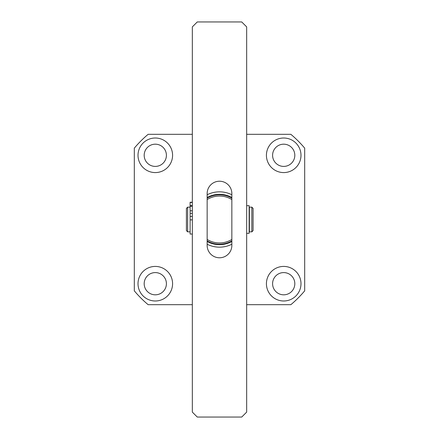 <?xml version="1.0" encoding="UTF-8"?>
<svg xmlns="http://www.w3.org/2000/svg" width="439" height="439" viewBox="0 0 439 439"><rect width="100%" height="100%" fill="white"/><g stroke="black" fill="none" stroke-linecap="round" stroke-linejoin="round"><path stroke-width="0.66" d="M155.296 138.011A17.286 17.286 0 0 0 138.011 155.296A17.286 17.286 0 0 0 155.296 172.582A17.286 17.286 0 0 0 172.582 155.296A17.286 17.286 0 0 0 155.296 138.011M155.296 144.184A11.112 11.112 0 0 0 144.184 155.296A11.112 11.112 0 0 0 155.296 166.408A11.112 11.112 0 0 0 166.408 155.296A11.112 11.112 0 0 0 155.296 144.184M283.704 138.011A17.286 17.286 0 0 0 266.418 155.296A17.286 17.286 0 0 0 283.704 172.582A17.286 17.286 0 0 0 300.989 155.296A17.286 17.286 0 0 0 283.704 138.011M283.704 144.184A11.112 11.112 0 0 0 272.592 155.296A11.112 11.112 0 0 0 283.704 166.408A11.112 11.112 0 0 0 294.816 155.296A11.112 11.112 0 0 0 283.704 144.184M283.704 266.418A17.286 17.286 0 0 0 266.418 283.704A17.286 17.286 0 0 0 283.704 300.989A17.286 17.286 0 0 0 300.989 283.704A17.286 17.286 0 0 0 283.704 266.418M283.704 272.592A11.112 11.112 0 0 0 272.592 283.704A11.112 11.112 0 0 0 283.704 294.816A11.112 11.112 0 0 0 294.816 283.704A11.112 11.112 0 0 0 283.704 272.592M155.296 266.418A17.286 17.286 0 0 0 138.011 283.704A17.286 17.286 0 0 0 155.296 300.989A17.286 17.286 0 0 0 172.582 283.704A17.286 17.286 0 0 0 155.296 266.418M155.296 272.592A11.112 11.112 0 0 0 144.184 283.704A11.112 11.112 0 0 0 155.296 294.816A11.112 11.112 0 0 0 166.408 283.704A11.112 11.112 0 0 0 155.296 272.592M246.663 304.693L290.843 304.693A111.122 111.122 0 0 0 304.693 290.843L304.693 148.157A111.122 111.122 0 0 0 290.843 134.307L246.663 134.307M192.337 134.307L148.157 134.307A111.122 111.122 0 0 0 134.307 148.157L134.307 290.843A111.122 111.122 0 0 0 148.157 304.693L192.337 304.693M186.41 230.612L186.41 208.388L187.645 207.153L187.645 231.847L186.41 230.612M251.849 207.153L253.083 208.388L253.083 230.612L251.849 231.847L251.849 207.153L249.379 207.153L249.379 231.847L251.849 231.847M190.114 207.153L187.645 207.153M190.114 231.847L187.645 231.847M207.153 241.455A25.188 25.188 0 0 0 231.847 241.455M231.847 244.249A27.657 27.657 0 0 1 207.153 244.249M207.153 199.553L207.153 239.447A23.459 23.459 0 0 0 231.847 239.447L231.847 199.553A23.459 23.459 0 0 0 207.153 199.553M207.153 194.751A27.657 27.657 0 0 1 231.847 194.751M231.847 197.545A25.188 25.188 0 0 0 207.153 197.545M207.153 198.115A24.694 24.694 0 0 1 231.847 198.115M231.847 240.885A24.694 24.694 0 0 1 207.153 240.885M246.663 412.111L246.663 26.889L241.724 21.95L197.276 21.95L192.337 26.889L192.337 412.111L197.276 417.05L241.724 417.05L246.663 412.111M231.847 193.572A12.347 12.347 0 0 0 219.5 181.225A12.347 12.347 0 0 0 207.153 193.572L207.153 245.428A12.347 12.347 0 0 0 219.5 257.775A12.347 12.347 0 0 0 231.847 245.428L231.847 193.572M192.337 234.042L190.114 234.042L190.114 202.242L192.337 202.242M192.337 206.341L190.114 206.341M192.337 205.49L190.114 205.49M246.663 233.328L249.132 233.328L249.132 205.671L246.663 205.671M192.337 210.791L190.114 210.791M192.337 213.392L190.114 213.392M192.337 216.427L190.114 216.427M192.337 219.879L190.114 219.879M192.337 202.467L190.114 202.467"/></g></svg>
